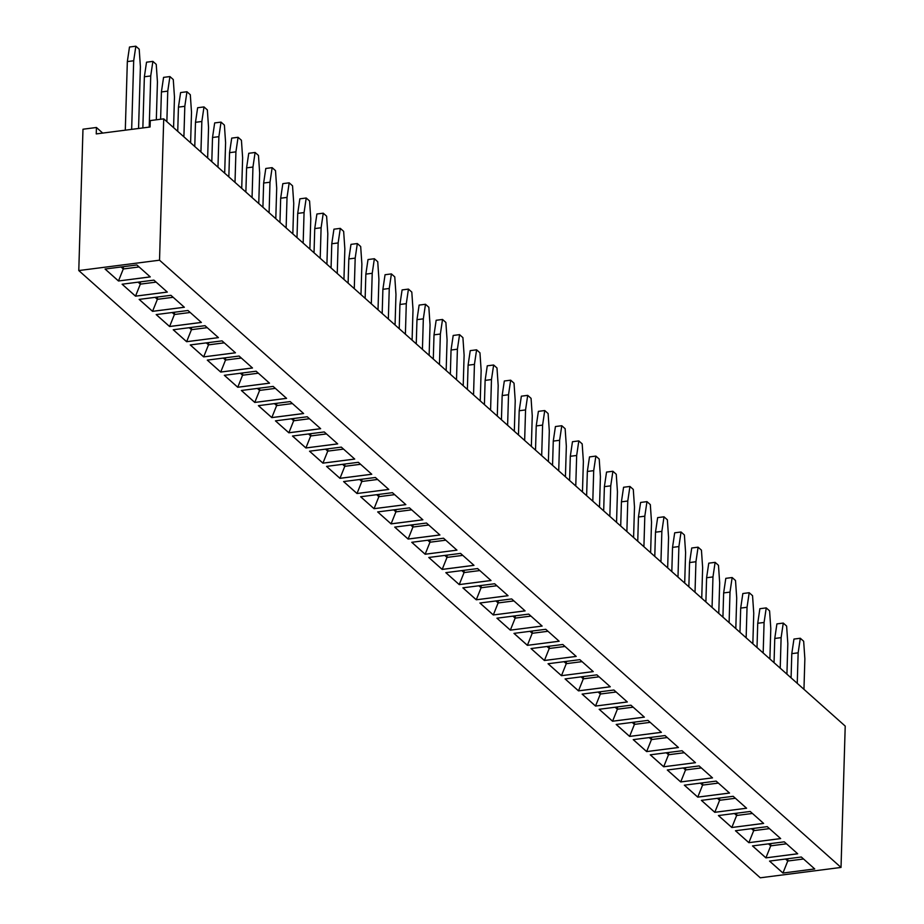 <?xml version="1.0" encoding="UTF-8"?>
<svg xmlns="http://www.w3.org/2000/svg" width="924" height="924" viewBox="0 0 924 924"><rect width="100%" height="100%" fill="white"/><g stroke="black" fill="none" stroke-linecap="round" stroke-linejoin="round"><path stroke-width="1.39" d="M841.025 867.44L845.217 726.091L163.721 118.85L150.266 120.582L150.069 127.004L96.246 133.911L96.431 127.489L82.975 129.221L78.783 270.559L760.279 877.8L841.025 867.44L159.529 260.198L78.783 270.559M163.721 118.85L159.529 260.198M96.431 127.489L102.714 133.079M377.673 511.931L391.083 523.885L422.869 519.808L409.459 507.853L377.673 511.931L391.083 523.85L422.846 519.773M405.832 504.619L392.423 492.665L360.626 496.754L374.047 508.697L405.832 504.619L374.047 508.674L378.863 496.673L394.652 494.652M375.387 477.489L343.589 481.566L357.011 493.52L388.796 489.443L375.387 477.489M292.515 436.024L305.902 447.944L337.687 443.901L324.266 431.947L292.481 436.024L305.902 447.978L337.653 443.867M341.314 447.124L309.517 451.201L322.938 463.155L354.724 459.078L341.314 447.124M326.553 466.389L339.974 478.343L371.76 474.255L358.35 462.3L326.553 466.389L339.974 478.309L371.725 474.231M290.194 401.582L258.408 405.659L271.818 417.613L303.615 413.536L290.194 401.582M275.444 420.847L288.854 432.802L320.651 428.713L307.23 416.759L275.444 420.847L288.865 432.767L320.616 428.69M411.781 542.284L425.156 554.215L456.953 550.161L443.532 538.207L411.746 542.296L425.156 554.25L456.918 550.138M439.916 534.984L426.495 523.03L394.71 527.107L408.119 539.062L439.916 534.984M428.782 557.472L442.192 569.427L473.989 565.349L460.568 553.395L428.782 557.472L442.192 569.392L473.954 565.315M445.818 572.649L459.24 584.603L491.025 580.526L477.604 568.572L445.818 572.649L459.24 584.58L490.991 580.503M682.062 750.738L650.265 754.827L663.686 766.781L695.472 762.693L682.062 750.738M665.026 735.562L633.229 739.639L646.65 751.593L678.435 747.516L665.026 735.562M629.614 736.416L661.399 732.339L647.978 720.385L616.192 724.462L629.614 736.416L661.365 732.305M613.906 690.02L582.12 694.097L595.53 706.051L627.327 701.974L613.906 690.02M599.156 709.286L612.566 721.24L644.363 717.151L630.942 705.197L599.156 709.286M548.071 663.732L561.457 675.663L593.254 671.609L579.833 659.655L548.048 663.744L561.457 675.687L593.22 671.586M610.29 686.798L596.869 674.843L565.084 678.921L578.493 690.875L610.29 686.798M527.385 645.333L559.17 641.244L545.761 629.29L513.963 633.379L527.385 645.333L559.147 641.221M531.034 648.556L544.421 660.475L576.206 656.433L562.797 644.478L531.011 648.556L544.421 660.51L576.183 656.398M476.276 599.791L508.061 595.703L494.652 583.749L462.855 587.837L476.276 599.791L508.027 595.68M525.098 610.891L511.688 598.937L479.891 603.014L493.312 614.968L525.098 610.891M528.724 614.114L496.927 618.191L510.348 630.145L542.134 626.068L528.724 614.114M701.408 800.357L714.795 812.288L746.592 808.234L733.171 796.292L701.385 800.369L714.795 812.323L746.557 808.211M729.544 793.058L716.135 781.103L684.337 785.181L697.759 797.135L729.544 793.058M667.336 770.004L680.722 781.923L712.508 777.881L699.098 765.927L667.301 770.004L680.722 781.958L712.485 777.846M218.422 337.63L205.013 325.675L173.215 329.764L186.636 341.707L218.422 337.63L186.636 341.684L191.453 329.683L207.23 327.662L191.464 329.672L191.534 327.408M203.673 356.895L235.458 352.806L222.049 340.864L190.252 344.941L203.673 356.895L235.435 352.783M207.288 360.117L220.709 372.072L252.495 367.995L239.085 356.04L207.288 360.117M273.158 386.405L241.372 390.482L254.781 402.437L286.579 398.359L273.158 386.405M224.336 375.306L237.745 387.26L269.542 383.171L256.121 371.217L224.336 375.306L237.745 387.225L269.508 383.148M184.35 307.265L170.928 295.31L139.143 299.399L152.564 311.353L184.35 307.265M156.179 314.576L169.6 326.53L201.386 322.453L187.976 310.499L156.179 314.576M167.313 292.088L153.892 280.134L122.107 284.211L135.516 296.165L167.313 292.088M765.904 857.865L797.701 853.788L784.28 841.833L752.494 845.91L765.904 857.865L797.666 853.753M780.664 838.599L767.243 826.645L735.458 830.734L748.867 842.676L780.664 838.599M763.628 823.423L750.207 811.468L718.422 815.546L731.831 827.5L763.628 823.423M136.856 264.957L105.07 269.034L118.48 280.988L150.277 276.911L136.856 264.957M782.951 873.041L814.737 868.964L801.316 857.01L769.53 861.087L782.951 873.041L814.702 868.93M391.083 523.885L395.899 511.861L411.688 509.829L395.911 511.838L395.98 509.574M374.047 508.697L360.66 496.742M357.011 493.52L388.773 489.408M343.624 481.566L357.011 493.485L361.827 481.496L377.616 479.475M309.552 451.201L322.938 463.132L354.689 459.055M339.974 478.343L344.791 466.32L360.568 464.287M258.443 405.659L271.818 417.579L303.58 413.513M394.733 527.107L408.119 539.027L439.882 534.95M663.686 766.781L695.437 762.67M650.3 754.816L663.686 766.747L668.502 754.758L684.28 752.725L668.514 754.735L668.583 752.471M646.65 751.593L678.401 747.493M633.263 739.639L646.65 751.57L651.455 739.57L667.244 737.548L651.478 739.558L651.547 737.294M616.227 724.462L629.614 736.382L634.418 724.393L650.207 722.36L634.441 724.381L634.511 722.106M595.53 706.051L627.292 701.94M582.155 694.097L595.53 706.017L600.346 694.028L616.135 692.007L600.369 694.016L600.438 691.753M599.191 709.274L612.577 721.205L644.328 717.128M612.566 721.24L617.382 709.216L633.171 707.183M565.118 678.921L578.493 690.84L610.256 686.763M513.998 633.367L527.385 645.299L532.201 633.31L547.99 631.277L532.212 633.286L532.282 631.023M462.889 587.826L476.276 599.757L481.081 587.768L496.869 585.735M493.312 614.968L525.063 610.856M479.926 603.014L493.312 614.934L498.117 602.945L513.906 600.923M510.348 630.145L542.111 626.045M496.962 618.191L510.348 630.122L515.165 618.121L530.953 616.1L515.176 618.11L515.245 615.846M684.372 785.181L697.759 797.112L729.521 793.035M173.25 329.752L186.636 341.684M190.286 344.941L203.673 356.86L208.489 344.871L224.278 342.839M207.322 360.117L220.709 372.037L252.471 367.96M220.709 372.072L225.525 360.048L241.314 358.027M254.781 402.437L286.544 398.325M241.407 390.482L254.781 402.402L259.598 390.413L275.387 388.38M237.745 387.26L242.562 375.236L258.35 373.204M139.178 299.388L152.564 311.319L184.315 307.242M156.214 314.576L169.6 326.495L201.351 322.418M122.141 284.211L135.528 296.142L167.279 292.065M752.529 845.91L765.915 857.83L770.72 845.841L786.509 843.808L770.743 845.818L770.812 843.554M748.867 842.676L780.63 838.576M735.492 830.722L748.867 842.653L753.684 830.653L769.473 828.632M731.831 827.5L763.594 823.388M718.456 815.546L731.831 827.465L736.647 815.476L752.436 813.455L736.671 815.465L736.728 813.201M118.48 280.988L150.242 276.877M105.105 269.034L118.48 280.954L123.296 268.965L139.085 266.944L123.319 268.953L123.389 266.69M769.565 861.087L782.951 873.007L787.756 861.018L803.545 858.997L787.779 861.006L787.849 858.743M446.165 370.524L447.077 339.997L445.876 322.441L442.527 319.461L440.367 334.026L439.466 364.541M442.527 319.461L436.163 320.27L434.014 334.846L433.287 359.043M429.129 355.347L430.041 324.821L428.84 307.265L425.49 304.273L419.126 305.093L416.978 319.658L416.25 343.867M425.49 304.273L423.331 318.838L422.43 349.364M395.056 324.982L395.969 294.456L394.767 276.9L391.406 273.908L389.258 288.484L388.346 318.999M391.406 273.908L385.054 274.728L382.894 289.293L382.178 313.502M412.092 340.159L413.005 309.644L411.804 292.088L408.443 289.096L402.09 289.917L399.93 304.481L399.214 328.69M408.443 289.096L406.294 303.661L405.393 334.188M463.213 385.701L464.114 355.186L462.912 337.63L459.563 334.638L457.403 349.203L456.502 379.729M459.563 334.638L453.199 335.458L451.051 350.023L450.334 374.232M548.394 461.607L549.306 431.092L548.105 413.525L544.744 410.545L542.596 425.109L541.683 455.636M544.744 410.545L538.392 411.353L536.232 425.929L535.516 450.138M531.358 446.431L532.259 415.904L531.069 398.348L527.708 395.357L525.56 409.933L524.647 440.448M527.708 395.357L521.355 396.177L519.196 410.741L518.48 434.95M514.322 431.242L515.222 400.727L514.021 383.171L510.672 380.18L504.319 381L502.159 395.564L501.443 419.773M510.672 380.18L508.523 394.744L507.611 425.271M480.249 400.889L481.15 370.362L479.949 352.806L476.599 349.815L470.235 350.635L468.087 365.199L467.371 389.408M476.599 349.815L474.439 364.391L473.538 394.906M497.285 416.066L498.186 385.539L496.985 367.983L493.635 365.003L487.271 365.812L485.123 380.388L484.407 404.585M493.635 365.003L491.476 379.568L490.575 410.083M565.43 476.784L566.343 446.269L565.142 428.713L561.78 425.721L555.428 426.542L553.268 441.106L552.552 465.315M561.78 425.721L559.632 440.286L558.72 470.813M735.804 628.597L736.717 598.082L735.516 580.526L732.154 577.535L725.802 578.343L723.642 592.919L722.926 617.128M732.154 577.535L730.006 592.099L729.105 622.626M718.768 613.421L719.681 582.894L718.479 565.338L715.118 562.346L708.766 563.166L706.606 577.731L705.89 601.94M715.118 562.346L712.97 576.923L712.058 607.438M684.696 583.056L685.596 552.529L684.395 534.973L681.046 531.993L678.897 546.558L677.985 577.084M681.046 531.993L674.693 532.802L672.533 547.378L671.817 571.575M701.732 598.232L702.644 567.717L701.443 550.161L698.082 547.17L695.934 561.734L695.021 592.261M698.082 547.17L691.73 547.99L689.57 562.554L688.854 586.763M599.503 507.149L600.415 476.634L599.214 459.078L595.865 456.086L593.705 470.651L592.804 501.178M595.865 456.086L589.5 456.906L587.352 471.471L586.625 495.68M616.551 522.337L617.451 491.811L616.25 474.255L612.901 471.263L610.741 485.839L609.84 516.354M612.901 471.263L606.537 472.083L604.388 486.648L603.672 510.857M650.623 552.691L651.524 522.176L650.323 504.619L646.973 501.628L640.609 502.448L638.461 517.013L637.745 541.221M646.973 501.628L644.813 516.193L643.913 546.719M633.587 537.514L634.488 506.987L633.286 489.431L629.937 486.451L627.777 501.016L626.876 531.531M629.937 486.451L623.573 487.26L621.425 501.836L620.709 526.033M667.659 567.879L668.56 537.352L667.359 519.796L664.01 516.805L661.861 531.381L660.949 561.896M664.01 516.805L657.657 517.625L655.497 532.189L654.781 556.398M582.466 491.972L583.379 461.446L582.178 443.89L578.817 440.898L576.668 455.474L575.768 485.989M578.817 440.898L572.464 441.718L570.316 456.283L569.588 480.492M309.875 249.076L310.776 218.549L309.575 200.993L306.225 198.013L304.065 212.578L303.164 243.093M306.225 198.013L299.861 198.822L297.713 213.398L296.997 237.595M326.911 264.252L327.812 233.737L326.611 216.181L323.261 213.19L316.897 214.01L314.749 228.575L314.033 252.783M323.261 213.19L321.102 227.754L320.201 258.281M343.947 279.441L344.848 248.914L343.647 231.358L340.298 228.367L333.934 229.187L331.785 243.751L331.069 267.96M340.298 228.367L338.149 242.943L337.237 273.458M378.02 309.794L378.921 279.279L377.731 261.723L374.37 258.732L372.222 273.296L371.309 303.823M374.37 258.732L368.018 259.552L365.858 274.116L365.142 298.325M360.984 294.617L361.885 264.091L360.683 246.535L357.334 243.555L350.981 244.363L348.822 258.939L348.105 283.148M357.334 243.555L355.186 258.119L354.273 288.646M786.925 674.139L787.826 643.624L786.624 626.068L783.275 623.076L776.911 623.896L774.762 638.461L774.046 662.67M783.275 623.076L781.115 637.641L780.214 668.168M769.888 658.962L770.789 628.436L769.588 610.88L766.239 607.9L764.079 622.464L763.178 652.979M766.239 607.9L759.875 608.708L757.726 623.273L757.01 647.481M752.841 643.774L753.753 613.259L752.552 595.703L749.202 592.711L747.042 607.276L746.142 637.803M749.202 592.711L742.838 593.531L740.69 608.096L739.962 632.305M258.755 203.534L259.667 173.007L258.466 155.451L255.105 152.472L252.957 167.036L252.056 197.551M255.105 152.472L248.752 153.28L246.593 167.856L245.876 192.053M292.839 233.899L293.74 203.372L292.538 185.816L289.189 182.825L282.825 183.645L280.677 198.21L279.96 222.418M289.189 182.825L287.029 197.401L286.128 227.916M275.791 218.711L276.703 188.196L275.502 170.64L272.153 167.648L269.993 182.213L269.092 212.739M272.153 167.648L265.789 168.468L263.64 183.033L262.913 207.242M241.718 188.346L242.631 157.831L241.43 140.275L238.069 137.283L235.92 151.848L235.008 182.375M238.069 137.283L231.716 138.103L229.556 152.668L228.84 176.877M173.573 127.627L174.474 97.101L173.273 79.545L169.924 76.565L167.764 91.13L166.863 121.656M169.924 76.565L163.56 77.373L161.411 91.95L160.603 119.254M190.61 142.804L191.511 112.289L190.309 94.733L186.96 91.742L184.812 106.306L183.899 136.833M186.96 91.742L180.607 92.562L178.447 107.126L177.731 131.335M224.682 173.169L225.595 142.654L224.393 125.098L221.032 122.107L214.68 122.915L212.52 137.491L211.804 161.7M221.032 122.107L218.884 136.671L217.972 167.198M207.646 157.992L208.547 127.466L207.346 109.91L203.996 106.918L197.644 107.738L195.484 122.303L194.768 146.512M203.996 106.918L201.848 121.494L200.935 152.01M156.318 119.808L157.438 81.924L156.237 64.368L152.887 61.377L146.523 62.197L144.375 76.761L142.85 127.928M152.887 61.377L150.727 75.953L149.214 127.119M138.565 128.482L140.402 66.747L139.201 49.191L135.851 46.2L133.691 60.765L131.658 129.372M135.851 46.2L129.487 47.02L127.339 61.585L125.294 130.18M803.961 689.327L804.862 658.8L803.661 641.244L800.311 638.253L798.151 652.829L797.25 683.344M800.311 638.253L793.947 639.073L791.799 653.638L791.083 677.846M395.911 511.838L393.705 509.875L395.899 511.861M394.629 494.64L378.875 496.662L376.669 494.687L378.863 496.673M377.593 479.464L361.838 481.485L359.632 479.51L361.827 481.496M305.902 447.944L310.707 435.955L326.495 433.933M326.484 433.91L310.73 435.943L308.512 433.968L310.707 435.955M322.938 463.132L327.743 451.131L343.532 449.11M325.525 449.156L327.743 451.131M360.556 464.275L344.802 466.297L342.585 464.333L344.791 466.32M271.818 417.579L276.634 405.59L292.423 403.569M292.411 403.557L276.657 405.578L274.44 403.603L276.634 405.59M288.865 432.767L293.67 420.778L309.459 418.745M309.448 418.734L293.693 420.755L291.476 418.791L293.67 420.778M425.156 554.215L429.972 542.226L445.761 540.193L429.995 542.203L430.053 539.939M429.995 542.203L427.777 540.228L429.972 542.226M408.119 539.027L412.936 527.038L428.724 525.017L412.959 527.027L413.016 524.763M412.959 527.027L410.741 525.051L412.936 527.038M442.192 569.392L447.008 557.403L462.797 555.37L447.031 557.391L447.101 555.116M447.031 557.391L444.814 555.416L447.008 557.403M459.24 584.58L464.044 572.58L479.833 570.558L464.067 572.568L464.137 570.304M461.815 570.605L464.044 572.58M666.273 752.771L668.502 754.758L666.308 752.771M649.237 737.595L651.455 739.57L649.26 737.583M632.201 722.406L634.418 724.393M598.117 692.041L600.346 694.028L598.151 692.041M615.153 707.23L617.382 709.216M561.457 675.663L566.273 663.663L582.062 661.642L566.297 663.651L566.354 661.388M564.044 661.688L566.273 663.663L564.079 661.676M578.493 690.84L583.31 678.851L599.099 676.818L583.333 678.828L583.391 676.564M581.081 676.865L583.31 678.851L581.115 676.865M529.972 631.323L532.201 633.31L530.006 631.323M544.421 660.475L549.237 648.486L565.026 646.465L549.249 648.475L549.318 646.211M547.008 646.5L549.237 648.486L547.043 646.5M496.858 585.724L481.104 587.745L478.886 585.781L481.081 587.768M513.894 600.912L498.14 602.933L495.922 600.958L498.117 602.945M512.936 616.146L515.165 618.121L512.97 616.135M714.795 812.288L719.611 800.299L735.4 798.267L719.623 800.276L719.692 798.013M717.382 798.313L719.611 800.299L717.417 798.313M697.759 797.112L702.575 785.111L718.364 783.09L702.587 785.1L702.656 782.836M700.346 783.136L702.575 785.111L700.38 783.125M680.722 781.923L685.539 769.935L701.328 767.913L685.55 769.923L685.62 767.659M683.31 767.948L685.539 769.935L683.344 767.948M189.224 327.708L191.453 329.683L189.258 327.697M224.255 342.827L208.501 344.848L206.295 342.885L208.489 344.871M241.303 358.015L225.537 360.037L223.331 358.062L225.525 360.048M275.375 388.369L259.621 390.402L257.403 388.427L259.598 390.413M258.339 373.192L242.573 375.213L240.367 373.238L242.562 375.236M152.564 311.319L157.369 299.33L173.158 297.297L157.392 299.307L157.461 297.043M155.151 297.343L157.369 299.33L155.174 297.343M169.6 326.495L174.405 314.507L190.194 312.485L174.428 314.495L174.497 312.231M172.187 312.52L174.405 314.507L172.21 312.52M135.528 296.142L140.333 284.142L156.121 282.12L140.356 284.13L140.425 281.866M138.103 282.167L140.333 284.142L138.138 282.155M768.491 843.855L770.72 845.841M751.455 828.678L753.684 830.653M734.418 813.49L736.647 815.476L734.453 813.49M121.067 266.978L123.296 268.965L121.102 266.978M785.539 859.031L787.756 861.018L785.562 859.031M440.367 334.026L434.014 334.846M423.331 318.838L416.978 319.658M389.258 288.484L382.894 289.293M406.294 303.661L399.93 304.481M457.403 349.203L451.051 350.023M542.596 425.109L536.232 425.929M525.56 409.933L519.196 410.741M508.523 394.744L502.159 395.564M474.439 364.391L468.087 365.199M491.476 379.568L485.123 380.388M559.632 440.286L553.268 441.106M730.006 592.099L723.642 592.919M712.97 576.923L706.606 577.731M678.897 546.558L672.533 547.378M695.934 561.734L689.57 562.554M593.705 470.651L587.352 471.471M610.741 485.839L604.388 486.648M644.813 516.193L638.461 517.013M627.777 501.016L621.425 501.836M661.861 531.381L655.497 532.189M576.668 455.474L570.316 456.283M304.065 212.578L297.713 213.398M321.102 227.754L314.749 228.575M338.149 242.943L331.785 243.751M372.222 273.296L365.858 274.116M355.186 258.119L348.822 258.939M781.115 637.641L774.762 638.461M764.079 622.464L757.726 623.273M747.042 607.276L740.69 608.096M252.957 167.036L246.593 167.856M287.029 197.401L280.677 198.21M269.993 182.213L263.64 183.033M235.92 151.848L229.556 152.668M167.764 91.13L161.411 91.95M184.812 106.306L178.447 107.126M218.884 136.671L212.52 137.491M201.848 121.494L195.484 122.303M150.727 75.953L144.375 76.761M133.691 60.765L127.339 61.585M798.151 652.829L791.799 653.638M325.548 449.145L327.766 451.12L343.52 449.099M461.85 570.593L464.067 572.568M632.224 722.406L634.441 724.381M615.188 707.218L617.405 709.193L633.159 707.172M768.525 843.855L770.743 845.818M751.489 828.666L753.707 830.641L769.461 828.62M378.875 496.662L378.944 494.398M361.838 481.485L361.908 479.221M310.73 435.943L310.799 433.679M327.766 451.12L327.835 448.856M344.802 466.297L344.871 464.033M276.657 405.578L276.726 403.314M293.693 420.755L293.763 418.491M617.405 709.193L617.475 706.929M481.104 587.745L481.173 585.481M498.14 602.933L498.209 600.669M208.501 344.848L208.57 342.585M225.537 360.037L225.606 357.773M259.621 390.402L259.679 388.126M242.573 375.213L242.642 372.95M753.707 830.641L753.776 828.378"/></g></svg>
